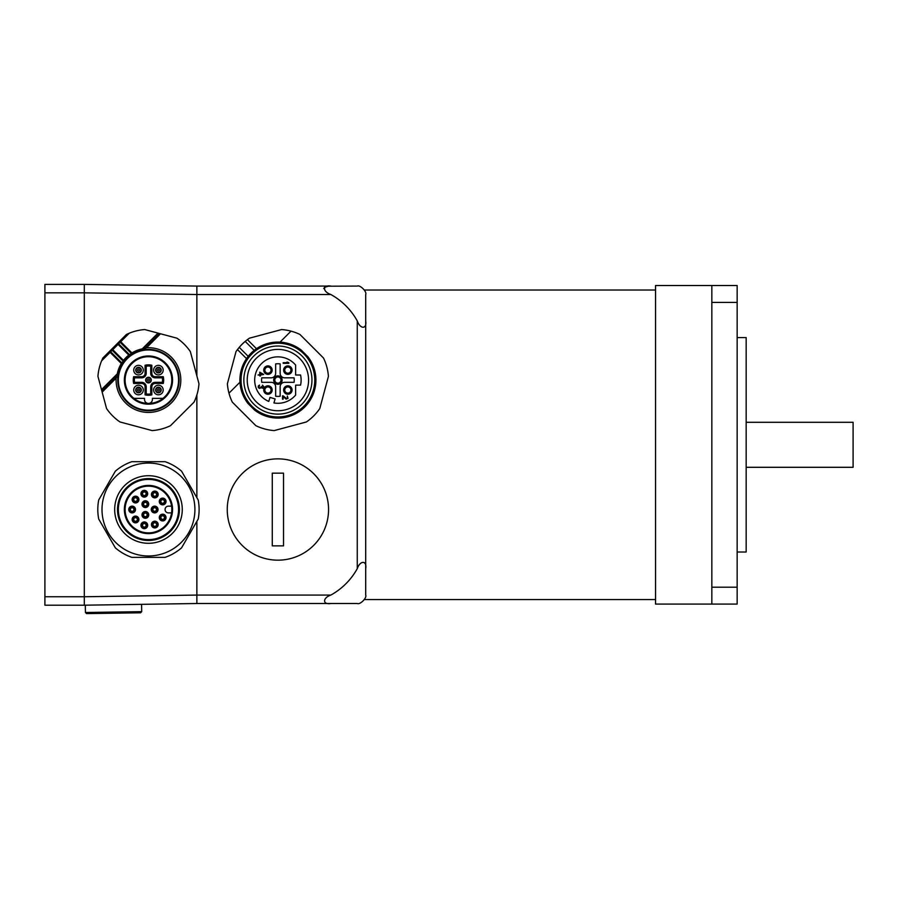 <?xml version="1.0" encoding="UTF-8"?>
<svg xmlns="http://www.w3.org/2000/svg" width="898" height="898" viewBox="0 0 898 898"><rect width="100%" height="100%" fill="white"/><g stroke="black" fill="none" stroke-linecap="round" stroke-linejoin="round"><path stroke-width="1.35" d="M746.171 467.308L853.1 467.308L853.1 422.284L746.171 422.284M655.551 285.519L655.551 604.073L711.833 604.073L711.833 285.519L655.551 285.519M737.157 552.012L746.171 552.012L746.171 337.581L737.157 337.581M737.157 604.073L711.833 604.073L737.157 604.073L737.157 285.519L711.833 285.519M196.864 603.512L330.868 603.512C322.483 604.904 322.483 597.9 330.868 595.071L196.864 595.071L84.3 596.755L84.3 292.838L84.3 605.196L196.864 603.512L196.864 521.368M330.868 294.522C322.303 291.569 322.606 284.722 330.868 286.08L196.864 286.08L84.3 284.397L84.3 292.838L196.864 294.522L330.868 294.522A67.541 67.541 0 0 1 357.258 320.923L357.258 568.67A67.541 67.541 0 0 1 330.868 595.071M196.864 497.672L196.864 395.008M196.864 375.869L196.864 286.08M330.868 603.512L357.258 603.512C360.098 604.904 367.102 597.9 365.699 595.071L365.699 294.522C367.102 291.693 360.098 284.688 357.258 286.08L328.41 286.204L324.627 287.259L323.774 288.55M365.699 320.923C367.069 329.487 360.087 329.184 357.258 320.923M357.258 568.67C360.098 560.296 367.102 560.296 365.699 568.67M84.3 284.397L44.9 284.397L44.9 292.838L84.3 292.838M84.3 596.755L44.9 596.755L44.9 605.196L84.3 605.196M44.9 596.755L44.9 292.838M129.278 333.192L120.736 341.734L131.916 352.914L131.344 353.475L120.164 342.295L120.736 341.734L119.277 341.599L120.164 342.295L118.076 344.383L117.29 343.586L126.405 334.471L129.278 333.192A50.658 50.658 0 0 1 144.758 329.555L176.917 338.176A50.658 50.658 0 0 1 190.354 351.612L198.974 383.772A50.658 50.658 0 0 1 194.058 402.124L170.508 425.674A50.658 50.658 0 0 1 152.155 430.591L119.995 421.97A50.658 50.658 0 0 1 106.559 408.534L97.938 376.374A50.658 50.658 0 0 1 101.575 360.895L102.855 358.021L117.29 343.586A1.123 0.797 45 0 1 118.648 343.822L129.346 354.53L128.784 355.092L130.199 355.417L129.503 354.699L128.863 355.17M101.575 360.895L110.69 351.78L109.983 350.894L110.117 352.342L121.297 363.522L121.87 362.96A1.123 0.786 -148.6 0 1 122.263 364.117L122.869 363.151A61.76 42.88 -135 0 0 122.779 363.297M122.341 363.982A61.76 42.88 -135 0 0 122.263 364.117L121.297 363.522A31.8 31.8 0 0 0 117.279 373.849L118.244 374.747L116.156 378.148L115.359 377.351L101.833 390.888M118.244 374.747L117.11 375.611M116.201 376.509L115.618 377.093M122.914 360.962L123.475 360.401L111.981 348.895A1.123 0.797 45 0 0 112.205 350.254L123.082 361.119A61.603 43.553 -135 0 0 121.87 362.96L110.69 351.78L118.076 344.383L128.784 355.092A31.8 31.8 0 0 0 123.475 360.401L123.812 361.815A61.76 42.88 -135 0 0 122.869 363.151M129.346 354.53L129.503 354.699A61.603 43.564 45 0 1 131.344 353.475A1.123 0.786 -121.4 0 0 132.5 353.879L131.916 352.914A31.8 31.8 0 0 1 142.232 348.884L142.782 349.928L145.745 346.976L143.141 349.861L146.542 347.762L145.745 346.976L159.272 333.439M131.333 354.62A61.805 42.913 45 0 0 130.199 355.417M156.398 409.701A30.678 30.678 0 0 0 178.085 372.131A30.678 30.678 0 0 0 140.515 350.445A30.678 30.678 0 0 0 118.828 388.015A30.678 30.678 0 0 0 156.398 409.701M145.476 347.234L144.881 347.829M144.196 348.514L142.782 349.928M127.168 358.785A30.105 30.105 0 0 0 127.168 401.361A30.105 30.105 0 0 0 169.744 401.361A30.105 30.105 0 0 0 169.744 358.785A30.105 30.105 0 0 0 127.168 358.785M131.411 363.028A24.111 24.111 0 0 1 172.472 382.178A24.111 24.111 0 0 1 138.27 401.922A24.111 24.111 0 0 1 131.411 363.028M133.937 398.364A23.359 23.359 0 0 0 162.987 398.364L152.402 398.364L152.402 399.487A3.94 3.94 0 0 1 148.462 403.426A3.94 3.94 0 0 1 144.522 399.487L144.522 398.364L133.937 398.364A23.359 23.359 0 0 1 142.412 357.516A23.359 23.359 0 0 1 162.987 398.364M161.786 393.403A4.782 4.782 0 0 0 161.786 386.634A4.782 4.782 0 0 0 155.028 386.634A4.782 4.782 0 0 0 155.028 393.403A4.782 4.782 0 0 0 161.786 393.403M161.786 366.743A4.782 4.782 0 0 0 155.028 366.743A4.782 4.782 0 0 0 155.028 373.501A4.782 4.782 0 0 0 161.786 373.501A4.782 4.782 0 0 0 161.786 366.743M141.895 373.501A4.782 4.782 0 0 0 139.751 365.497A4.782 4.782 0 0 0 133.892 371.357A4.782 4.782 0 0 0 141.895 373.501M141.895 386.634A4.782 4.782 0 0 0 133.892 388.778A4.782 4.782 0 0 0 139.751 394.637A4.782 4.782 0 0 0 141.895 386.634M155.691 390.753A2.817 2.817 -149.9 0 1 157.678 387.307A2.817 2.817 -149.9 0 1 161.124 389.294A2.817 2.817 -149.9 0 1 159.137 392.74A2.817 2.817 -149.9 0 1 155.691 390.753M161.124 369.392A2.817 2.817 0 0 1 159.137 372.838A2.817 2.817 0 0 1 155.691 370.852A2.817 2.817 0 0 1 157.678 367.405A2.817 2.817 0 0 1 161.124 369.392M135.789 370.852A2.817 2.817 178.3 0 1 137.776 367.405A2.817 2.817 178.3 0 1 141.222 369.392A2.817 2.817 178.3 0 1 139.235 372.838A2.817 2.817 178.3 0 1 135.789 370.852M135.789 390.753A2.817 2.817 171.7 0 1 137.776 387.307A2.817 2.817 171.7 0 1 141.222 389.294A2.817 2.817 171.7 0 1 139.235 392.74A2.817 2.817 171.7 0 1 135.789 390.753M123.554 360.48L123.082 361.119L123.812 361.815M151.829 365.25L151.829 373.321A3.379 3.379 0 0 0 155.208 376.7L163.279 376.7A15.199 15.199 0 0 1 163.279 383.446L155.208 383.446A3.379 3.379 0 0 0 151.829 386.825L151.829 394.884A15.199 15.199 0 0 1 145.083 394.884L145.083 386.825A3.379 3.379 0 0 0 141.704 383.446L133.645 383.446L134.565 382.324A14.065 14.065 0 0 1 134.565 377.822L141.704 377.822A4.501 4.501 0 0 0 146.206 373.321L146.206 366.182L145.083 365.25A15.199 15.199 0 0 1 151.829 365.25L150.707 366.182A14.065 14.065 0 0 0 146.206 366.182M133.645 383.446A15.199 15.199 0 0 1 133.645 376.7L134.565 377.822M150.707 366.182L150.707 373.321A4.501 4.501 0 0 0 155.208 377.822L162.347 377.822L163.279 376.7M163.279 383.446L162.347 382.324A14.065 14.065 0 0 0 162.347 377.822M162.347 382.324L155.208 382.324A4.501 4.501 0 0 0 150.707 386.825L150.707 393.964L151.829 394.884M145.083 394.884L146.206 393.964A14.065 14.065 0 0 0 150.707 393.964M146.206 393.964L146.206 386.825A4.501 4.501 0 0 0 141.704 382.324L134.565 382.324M151.178 379.349A2.817 2.817 0 0 1 149.191 382.795A2.817 2.817 0 0 1 145.734 380.797A2.817 2.817 0 0 1 147.732 377.351A2.817 2.817 0 0 1 151.178 379.349M127.168 530.808A30.105 30.105 0 0 1 127.168 488.231A30.105 30.105 0 0 1 169.744 488.231A30.105 30.105 0 0 1 169.744 530.808A30.105 30.105 0 0 1 127.168 530.808M131.411 492.474A24.111 24.111 0 0 1 171.743 503.284A24.111 24.111 0 0 1 142.221 532.806A24.111 24.111 0 0 1 131.411 492.474M121.645 524.993A30.959 30.959 0 0 1 172.169 489.623A30.959 30.959 0 0 1 170.351 531.403A30.959 30.959 0 0 1 121.645 524.993M119.21 526.408A33.765 33.765 0 0 0 172.337 533.401A33.765 33.765 0 0 0 131.568 480.273A33.765 33.765 0 0 0 119.21 526.408M151.695 525.869A3.379 3.379 0 0 1 155.219 521.21A3.379 3.379 0 0 1 157.498 526.598A3.379 3.379 0 0 1 151.695 525.869M146.273 523.332A2.784 2.784 0 0 1 146.273 527.272A2.784 2.784 0 0 1 142.333 527.272A2.784 2.784 0 0 1 142.333 523.332A2.784 2.784 0 0 1 146.273 523.332M164.637 515.587A2.784 2.784 0 0 1 164.637 519.527A2.784 2.784 0 0 1 160.697 519.527A2.784 2.784 0 0 1 160.697 515.587A2.784 2.784 0 0 1 164.637 515.587M171.686 549.744A46.449 46.449 0 0 1 102.181 513.566A46.449 46.449 0 0 1 164.345 465.871A46.449 46.449 0 0 1 171.686 549.744A46.449 46.449 0 0 0 185.314 481.238A46.449 46.449 0 0 0 115.606 476.67M98.701 500.018L115.348 471.181A50.658 50.658 0 0 1 131.804 461.684L165.109 461.684A50.658 50.658 0 0 1 181.564 471.181L198.211 500.018A50.658 50.658 0 0 1 198.211 519.022L181.564 547.859A50.658 50.658 0 0 1 165.109 557.355L131.804 557.355A50.658 50.658 0 0 1 115.348 547.859L98.701 519.022A50.658 50.658 0 0 1 98.701 500.018M130.165 511.49A2.784 2.784 0 0 1 130.165 507.55A2.784 2.784 0 0 1 134.105 507.55A2.784 2.784 0 0 1 134.105 511.49A2.784 2.784 0 0 1 130.165 511.49M136.788 498.3A1.774 1.774 0 0 1 135.991 501.264A1.774 1.774 0 0 1 133.813 499.097A1.774 1.774 0 0 1 136.788 498.3M132.141 506.146A3.379 3.379 0 0 1 135.059 511.209A3.379 3.379 0 0 1 129.211 511.209A3.379 3.379 0 0 1 132.141 506.146M163.919 516.305A1.774 1.774 0 0 1 163.122 519.269A1.774 1.774 0 0 1 160.955 517.102A1.774 1.774 0 0 1 163.919 516.305M155.904 508.268A1.774 1.774 0 0 1 155.107 511.231A1.774 1.774 0 0 1 152.941 509.065A1.774 1.774 0 0 1 155.904 508.268M143.388 506.124A2.784 2.784 0 0 1 143.388 502.184A2.784 2.784 0 0 1 147.328 502.184A2.784 2.784 0 0 1 147.328 506.124A2.784 2.784 0 0 1 143.388 506.124M143.388 516.855A2.784 2.784 0 0 1 143.388 512.915A2.784 2.784 0 0 1 147.328 512.915A2.784 2.784 0 0 1 147.328 516.855A2.784 2.784 0 0 1 143.388 516.855M136.788 518.225A1.774 1.774 0 0 1 136.788 520.739A1.774 1.774 0 0 1 134.273 520.739A1.774 1.774 0 0 1 134.273 518.225A1.774 1.774 0 0 1 136.788 518.225M146.621 502.902A1.774 1.774 0 0 1 146.621 505.406A1.774 1.774 0 0 1 144.107 505.406A1.774 1.774 0 0 1 144.107 502.902A1.774 1.774 0 0 1 146.621 502.902M156.061 523.298A1.774 1.774 0 0 1 155.264 526.273A1.774 1.774 0 0 1 153.087 524.095A1.774 1.774 0 0 1 156.061 523.298M146.621 513.622A1.774 1.774 0 0 1 146.621 516.137A1.774 1.774 0 0 1 144.107 516.137A1.774 1.774 0 0 1 144.107 513.622A1.774 1.774 0 0 1 146.621 513.622M156.768 522.591A2.784 2.784 0 0 1 156.768 526.531A2.784 2.784 0 0 1 152.828 526.531A2.784 2.784 0 0 1 152.828 522.591A2.784 2.784 0 0 1 156.768 522.591M145.555 524.05A1.774 1.774 0 0 1 145.555 526.554A1.774 1.774 0 0 1 143.051 526.554A1.774 1.774 0 0 1 143.051 524.05A1.774 1.774 0 0 1 145.555 524.05M133.387 508.268A1.774 1.774 0 0 1 132.59 511.231A1.774 1.774 0 0 1 130.423 509.065A1.774 1.774 0 0 1 133.387 508.268M154.647 512.893A3.379 3.379 0 0 1 151.268 509.514A3.379 3.379 0 0 1 154.647 506.146A3.379 3.379 0 0 1 158.026 509.514A3.379 3.379 0 0 1 154.647 512.893M161 520.492A3.379 3.379 0 0 1 159.721 515.89A3.379 3.379 0 0 1 164.323 514.621A3.379 3.379 0 0 1 165.602 519.224A3.379 3.379 0 0 1 161 520.492M148.282 502.465A3.379 3.379 0 0 1 145.364 507.538A3.379 3.379 0 0 1 142.434 502.465A3.379 3.379 0 0 1 148.282 502.465M156.622 507.55A2.784 2.784 0 0 1 156.622 511.49A2.784 2.784 0 0 1 152.682 511.49A2.784 2.784 0 0 1 152.682 507.55A2.784 2.784 0 0 1 156.622 507.55M171.574 512.893A23.359 23.359 0 0 0 171.574 506.146L168.442 506.146A3.379 3.379 0 0 0 165.064 509.514A3.379 3.379 0 0 0 168.442 512.893L171.574 512.893A23.359 23.359 0 0 1 137.978 530.392A23.359 23.359 0 0 1 131.939 493.002A23.359 23.359 0 0 1 171.574 506.146A23.359 23.359 0 0 0 135.811 489.881A23.359 23.359 0 0 0 135.811 529.158A23.359 23.359 0 0 0 171.574 512.893M161 498.547A3.379 3.379 0 0 1 165.602 499.816A3.379 3.379 0 0 1 164.323 504.418A3.379 3.379 0 0 1 159.721 503.149A3.379 3.379 0 0 1 161 498.547M157.913 495.797A3.379 3.379 0 0 1 152.11 496.515A3.379 3.379 0 0 1 154.389 491.127A3.379 3.379 0 0 1 157.913 495.797M147.564 492.879A3.379 3.379 0 0 1 143.411 496.998A3.379 3.379 0 0 1 141.929 491.341A3.379 3.379 0 0 1 147.564 492.879M137.596 496.875A3.379 3.379 0 0 1 136.822 502.678A3.379 3.379 0 0 1 132.186 499.108A3.379 3.379 0 0 1 137.596 496.875M133.465 516.81A3.379 3.379 0 0 1 138.876 519.033A3.379 3.379 0 0 1 134.24 522.602A3.379 3.379 0 0 1 133.465 516.81M147.564 526.161A3.379 3.379 0 0 1 143.444 528.563A3.379 3.379 0 0 1 141.042 524.443A3.379 3.379 0 0 1 145.162 522.041A3.379 3.379 0 0 1 147.564 526.161M142.434 513.196A3.379 3.379 0 0 1 148.282 513.196A3.379 3.379 0 0 1 145.364 518.258A3.379 3.379 0 0 1 142.434 513.196M164.637 499.513A2.784 2.784 0 0 1 164.637 503.452A2.784 2.784 0 0 1 160.697 503.452A2.784 2.784 0 0 1 160.697 499.513A2.784 2.784 0 0 1 164.637 499.513M163.919 500.231A1.774 1.774 0 0 1 163.919 502.734A1.774 1.774 0 0 1 161.404 502.734A1.774 1.774 0 0 1 161.404 500.231A1.774 1.774 0 0 1 163.919 500.231M133.566 521.457A2.784 2.784 0 0 1 133.566 517.517A2.784 2.784 0 0 1 137.495 517.517A2.784 2.784 0 0 1 137.495 521.457A2.784 2.784 0 0 1 133.566 521.457M156.768 492.508A2.784 2.784 0 0 1 156.768 496.448A2.784 2.784 0 0 1 152.828 496.448A2.784 2.784 0 0 1 152.828 492.508A2.784 2.784 0 0 1 156.768 492.508M156.061 493.226A1.774 1.774 0 0 1 156.061 495.73A1.774 1.774 0 0 1 153.547 495.73A1.774 1.774 0 0 1 153.547 493.226A1.774 1.774 0 0 1 156.061 493.226M146.273 491.767A2.784 2.784 0 0 1 146.273 495.707A2.784 2.784 0 0 1 142.333 495.707A2.784 2.784 0 0 1 142.333 491.767A2.784 2.784 0 0 1 146.273 491.767M145.555 492.486A1.774 1.774 0 0 1 145.555 494.989A1.774 1.774 0 0 1 143.051 494.989A1.774 1.774 0 0 1 143.051 492.486A1.774 1.774 0 0 1 145.555 492.486M133.566 501.522A2.784 2.784 0 0 1 133.566 497.582A2.784 2.784 0 0 1 137.495 497.582A2.784 2.784 0 0 1 137.495 501.522A2.784 2.784 0 0 1 133.566 501.522M275.652 386.825A4.501 4.501 0 0 0 271.151 382.324L261.745 382.324A16.321 16.321 0 0 1 261.745 377.822L271.151 377.822A4.501 4.501 0 0 0 275.652 373.321L275.652 363.903A16.321 16.321 0 0 1 280.154 363.903L280.154 373.321A4.501 4.501 0 0 0 284.655 377.822L294.073 377.822A16.321 16.321 0 0 1 294.073 382.324L284.655 382.324A4.501 4.501 0 0 0 280.154 386.825L280.154 396.243A16.321 16.321 0 0 1 275.652 396.243L275.652 386.825M300.561 375.005A23.213 23.213 0 0 1 300.561 385.141L295.633 385.141L295.633 395.064A23.213 23.213 0 0 1 273.924 402.944L275.114 398.914L269.984 397.387L268.794 401.428A23.213 23.213 0 0 1 259.23 366.283A23.213 23.213 0 0 1 295.633 365.082L295.633 375.005L300.561 375.005M248.218 356.36L239.227 347.369A50.658 50.658 0 0 1 245.199 341.397L247.41 339.624A50.658 50.658 0 0 1 249.442 338.176L281.602 329.555A50.658 50.658 0 0 1 299.954 334.471L323.505 358.021A50.658 50.658 0 0 1 328.421 376.374L319.8 408.534A50.658 50.658 0 0 1 306.364 421.97L274.204 430.591A50.658 50.658 0 0 1 255.851 425.674L232.301 402.124A50.658 50.658 0 0 1 227.385 383.772L236.006 351.612A50.658 50.658 0 0 1 237.465 349.58L246.535 358.65M258.085 375.005L259.758 375.005L259.758 375.948L260.476 375.948L260.476 375.005L263.709 374.444L259.758 372.187L259.758 374.444L258.085 375.005M247.983 403.471A37.985 37.985 0 0 1 301.301 350.141L307.834 356.674A37.985 37.985 0 0 1 254.504 410.004L247.983 403.471M262.485 385.175L262.845 387.712L261.767 387.712L261.284 386.578L260.442 387.801L259.006 387.712L259.488 385.085L258.287 386.017L258.287 387.521L259.488 388.452L261.049 387.712L262.957 388.273L263.799 386.679L262.485 385.175M228.979 393.178L239.979 382.189M239.227 347.369L237.465 349.58M247.41 339.624L256.48 348.693M260.476 372.85L262.755 374.444L260.476 374.444L260.476 372.85M291.019 331.149L280.019 342.138M254.19 350.388L245.199 341.397M241.046 380.067A36.863 36.863 0 0 0 277.909 416.941A36.863 36.863 0 0 0 314.771 380.067A36.863 36.863 0 0 0 277.909 343.204A36.863 36.863 0 0 0 241.046 380.067M280.097 382.256A3.098 3.098 0 0 1 275.72 382.256A3.098 3.098 0 0 1 277.909 376.98A3.098 3.098 0 0 1 280.097 382.256M277.909 375.847A4.221 4.221 0 0 1 280.894 383.053A4.221 4.221 0 0 1 274.002 381.684A4.221 4.221 0 0 1 277.909 375.847M311.954 380.067A34.045 34.045 0 0 0 277.909 346.022A34.045 34.045 0 0 0 243.852 380.067A34.045 34.045 0 0 0 277.909 414.124A34.045 34.045 0 0 0 311.954 380.067M277.909 349.401A30.678 30.678 0 0 1 308.575 380.067A30.678 30.678 0 0 1 277.909 410.745A30.678 30.678 0 0 1 247.231 380.067A30.678 30.678 0 0 1 277.909 349.401M290.84 393.01A4.221 4.221 0 0 0 287.854 385.803A4.221 4.221 0 0 0 283.959 391.64A4.221 4.221 0 0 0 290.84 393.01M284.868 367.136A4.221 4.221 0 0 0 285.744 373.781A4.221 4.221 0 0 0 291.929 371.211A4.221 4.221 0 0 0 284.868 367.136M283.184 363.331L288.808 363.331L288.808 362.691L287.012 362.062L287.854 362.691L283.184 362.691L283.184 363.331M283.117 395.827L282.522 395.827L282.522 399.206L283.117 399.206L283.117 396.579L286.114 399.116L288.034 398.364L287.315 396.018L287.427 398.173L286.597 398.645L283.117 395.827M264.966 367.136A4.221 4.221 0 0 0 265.842 373.781A4.221 4.221 0 0 0 272.038 371.211A4.221 4.221 0 0 0 264.966 367.136M270.938 393.01A4.221 4.221 0 0 0 267.952 385.803A4.221 4.221 0 0 0 264.057 391.64A4.221 4.221 0 0 0 270.938 393.01M267.952 367.024A3.098 3.098 0 0 0 265.101 371.312A3.098 3.098 0 0 0 270.141 372.311A3.098 3.098 0 0 0 267.952 367.024M267.952 386.926A3.098 3.098 0 0 0 265.101 391.202A3.098 3.098 0 0 0 270.141 392.213A3.098 3.098 0 0 0 267.952 386.926M287.854 386.926A3.098 3.098 0 0 0 284.992 391.202A3.098 3.098 0 0 0 290.043 392.213A3.098 3.098 0 0 0 287.854 386.926M290.043 372.311A3.098 3.098 0 0 0 287.854 367.024A3.098 3.098 0 0 0 285.665 372.311A3.098 3.098 0 0 0 290.043 372.311M277.909 560.172A50.658 50.658 0 0 0 328.556 509.514A50.658 50.658 0 0 0 277.909 458.867A50.658 50.658 0 0 0 227.25 509.514A50.658 50.658 0 0 0 277.909 560.172M272.274 545.872L272.274 473.167L283.532 473.167L283.532 545.872L272.274 545.872M113.575 613.199L140.582 612.795L141.693 611.65L85.422 612.503L86.567 613.603L113.575 613.199M737.157 587.191L711.833 587.191M737.157 302.401L711.833 302.401M160.529 333.775L146.542 347.762A32.362 32.362 0 0 1 180.812 379.427A32.362 32.362 0 0 1 147.822 412.429A32.362 32.362 0 0 1 116.156 378.148L102.17 392.134M117.279 373.849L101.496 389.631M133.645 376.7L141.704 376.7A3.379 3.379 0 0 0 145.083 373.321L145.083 365.25M159.047 392.415A2.47 2.47 0 0 1 156.016 390.664A2.47 2.47 0 0 1 157.767 387.633A2.47 2.47 0 0 1 160.798 389.384A2.47 2.47 0 0 1 159.047 392.415M158.654 390.956A0.965 0.965 0 0 1 157.476 390.271A0.965 0.965 0 0 1 158.16 389.081A0.965 0.965 0 0 1 159.339 389.766A0.965 0.965 0 0 1 158.654 390.956M159.047 372.513A2.47 2.47 0 0 1 156.016 370.762A2.47 2.47 0 0 1 157.767 367.731A2.47 2.47 0 0 1 160.798 369.482A2.47 2.47 0 0 1 159.047 372.513M158.654 371.054A0.965 0.965 0 0 1 157.476 370.369A0.965 0.965 0 0 1 158.16 369.19A0.965 0.965 0 0 1 159.339 369.875A0.965 0.965 0 0 1 158.654 371.054M139.145 372.513A2.47 2.47 0 0 1 136.114 370.762A2.47 2.47 0 0 1 137.865 367.731A2.47 2.47 0 0 1 140.896 369.482A2.47 2.47 0 0 1 139.145 372.513M138.763 371.054A0.965 0.965 0 0 1 137.574 370.369A0.965 0.965 0 0 1 138.258 369.19A0.965 0.965 0 0 1 139.448 369.875A0.965 0.965 0 0 1 138.763 371.054M158.014 333.102L142.232 348.884M139.145 392.415A2.47 2.47 0 0 1 136.114 390.664A2.47 2.47 0 0 1 137.865 387.633A2.47 2.47 0 0 1 140.896 389.384A2.47 2.47 0 0 1 139.145 392.415M138.763 390.956A0.965 0.965 0 0 1 137.574 390.271A0.965 0.965 0 0 1 138.258 389.081A0.965 0.965 0 0 1 139.448 389.766A0.965 0.965 0 0 1 138.763 390.956M141.704 376.7L141.704 377.822M145.083 373.321L146.206 373.321M151.829 373.321L150.707 373.321M155.208 376.7L155.208 377.822M155.208 383.446L155.208 382.324M151.829 386.825L150.707 386.825M145.083 386.825L146.206 386.825M141.704 383.446L141.704 382.324M149.102 382.458A2.47 2.47 0 0 1 146.071 380.707A2.47 2.47 0 0 1 147.822 377.676A2.47 2.47 0 0 1 150.853 379.427A2.47 2.47 0 0 1 149.102 382.458M148.709 381.01A0.965 0.965 0 0 1 147.519 380.325A0.965 0.965 0 0 1 148.204 379.136A0.965 0.965 0 0 1 149.394 379.82A0.965 0.965 0 0 1 148.709 381.01M156.173 525.925A1.942 1.942 0 0 1 153.435 525.925A1.942 1.942 0 0 1 153.435 523.186A1.942 1.942 0 0 1 156.173 523.186A1.942 1.942 0 0 1 156.173 525.925M145.667 526.677A1.942 1.942 0 0 1 142.928 526.677A1.942 1.942 0 0 1 142.928 523.938A1.942 1.942 0 0 1 145.667 523.938A1.942 1.942 0 0 1 145.667 526.677M164.031 518.932A1.942 1.942 0 0 1 161.292 518.932A1.942 1.942 0 0 1 161.292 516.182A1.942 1.942 0 0 1 164.031 516.182A1.942 1.942 0 0 1 164.031 518.932M133.51 510.895A1.942 1.942 0 0 1 130.771 510.895A1.942 1.942 0 0 1 130.771 508.145A1.942 1.942 0 0 1 133.51 508.145A1.942 1.942 0 0 1 133.51 510.895M136.9 520.851A1.942 1.942 0 0 1 134.161 520.851A1.942 1.942 0 0 1 134.161 518.112A1.942 1.942 0 0 1 136.9 518.112A1.942 1.942 0 0 1 136.9 520.851M156.016 510.895A1.942 1.942 0 0 1 153.277 510.895A1.942 1.942 0 0 1 153.277 508.145A1.942 1.942 0 0 1 156.016 508.145A1.942 1.942 0 0 1 156.016 510.895M146.733 516.249A1.942 1.942 0 0 1 143.994 516.249A1.942 1.942 0 0 1 143.994 513.51A1.942 1.942 0 0 1 146.733 513.51A1.942 1.942 0 0 1 146.733 516.249M164.031 502.858A1.942 1.942 0 0 1 161.292 502.858A1.942 1.942 0 0 1 161.292 500.107A1.942 1.942 0 0 1 164.031 500.107A1.942 1.942 0 0 1 164.031 502.858M156.173 495.853A1.942 1.942 0 0 1 153.435 495.853A1.942 1.942 0 0 1 153.435 493.114A1.942 1.942 0 0 1 156.173 493.114A1.942 1.942 0 0 1 156.173 495.853M146.733 505.529A1.942 1.942 0 0 1 143.994 505.529A1.942 1.942 0 0 1 143.994 502.79A1.942 1.942 0 0 1 146.733 502.79A1.942 1.942 0 0 1 146.733 505.529M145.667 495.101A1.942 1.942 0 0 1 142.928 495.101A1.942 1.942 0 0 1 142.928 492.362A1.942 1.942 0 0 1 145.667 492.362A1.942 1.942 0 0 1 145.667 495.101M136.9 500.927A1.942 1.942 0 0 1 134.161 500.927A1.942 1.942 0 0 1 134.161 498.188A1.942 1.942 0 0 1 136.9 498.188A1.942 1.942 0 0 1 136.9 500.927M364.397 599.572L655.551 599.572M364.397 290.02L655.551 290.02M284.094 286.08L252.933 286.08M85.422 612.503L85.31 605.185L85.422 612.503L86.567 613.603M141.581 604.343L141.693 611.65"/></g></svg>
